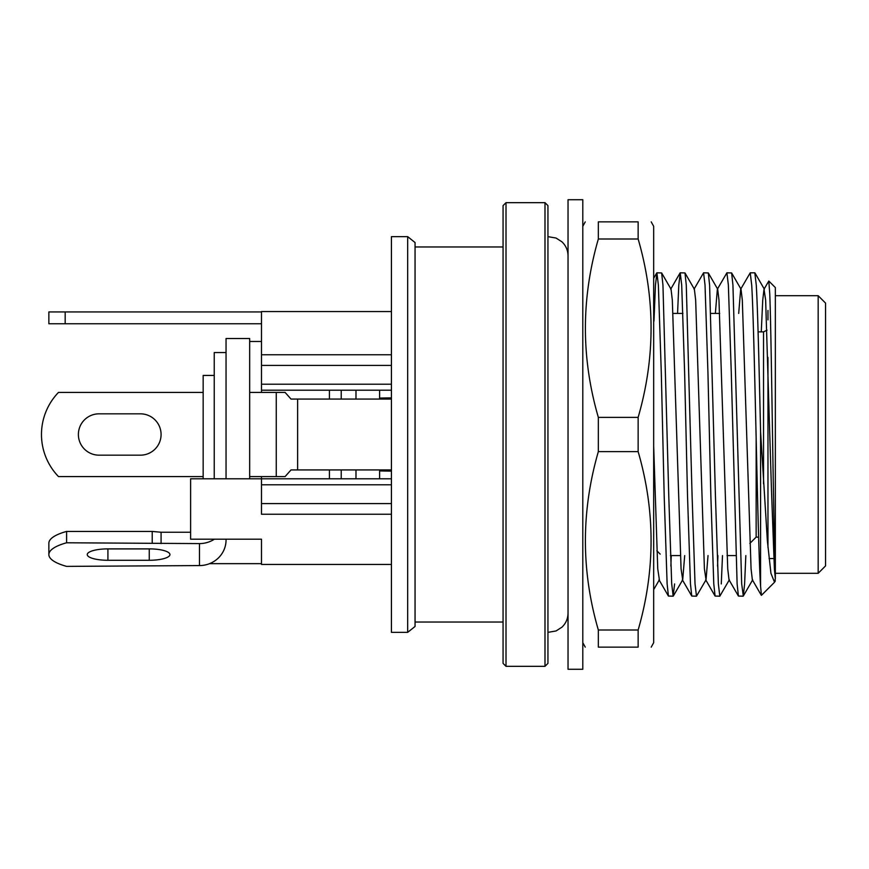 <?xml version="1.0" encoding="UTF-8"?>
<svg xmlns="http://www.w3.org/2000/svg" width="869" height="869" viewBox="0 0 869 869"><rect width="100%" height="100%" fill="white"/><g stroke="black" fill="none" stroke-linecap="round" stroke-linejoin="round"><path stroke-width="1.3" d="M391.43 484.783L261.493 484.783L261.493 478.797L190.615 478.797L190.615 539.193L261.493 539.193L261.493 564.437L391.43 564.437M209.581 563.655L261.493 563.655M261.493 392.419L261.493 311.558L391.43 311.558M391.43 478.797L261.493 478.797L261.493 476.581M329.416 390.203L329.416 399.067M329.416 469.933L329.416 478.797M391.43 390.203L261.493 390.203M261.493 365.425L391.43 365.425M261.493 354.758L391.43 354.758M261.493 484.783L261.493 503.575L391.43 503.575M261.493 503.575L261.493 514.242L391.43 514.242M214.241 375.441L203.161 375.441L203.161 478.797M379.612 390.203L379.612 399.067M379.612 469.933L379.612 478.797M355.986 390.203L355.986 399.067M355.986 469.933L355.986 478.797M341.224 469.933L341.224 478.797M341.224 390.203L341.224 399.067M65.175 311.938L65.175 323.757L48.86 323.757L48.86 311.938L261.493 311.938M65.175 323.757L261.493 323.757M203.161 392.419L58.495 392.419A60.537 60.537 0 0 0 58.495 476.581L203.161 476.581M99.066 413.829L140.409 413.829A20.671 20.671 0 0 1 161.08 434.5A20.671 20.671 0 0 1 140.409 455.171L99.066 455.171A20.671 20.671 0 0 1 78.384 434.5A20.671 20.671 0 0 1 99.066 413.829M276.255 476.581L249.675 476.581L249.675 392.419L276.255 392.419L276.255 476.581L285.108 476.581L291.017 469.933L297.632 469.933L297.632 399.067L391.43 399.067M297.632 399.067L291.017 399.067L285.108 392.419L276.255 392.419M297.632 469.933L391.43 469.933M226.049 478.797L226.049 338.519L249.675 338.519L249.675 392.419M249.675 476.581L249.675 478.797M226.049 352.553L214.241 352.553L214.241 478.797M226.049 539.193L226.049 540.018A26.581 25.549 180 0 1 199.468 565.567L66.598 566.382A60.537 16.685 180 0 1 48.86 554.585A60.537 16.685 180 0 1 66.598 542.777L199.468 543.592A26.581 25.549 0 0 0 214.382 539.193M66.598 542.777L66.598 531.426L152.216 531.426L161.08 532.241L190.615 532.241M161.08 532.241L161.08 543.592M149.262 548.882A20.671 5.703 0 0 1 169.944 554.585A20.671 5.703 0 0 1 149.262 560.277L107.919 560.277A20.671 5.703 0 0 1 87.248 554.585A20.671 5.703 0 0 1 107.919 548.882L149.262 548.882M66.598 531.426A60.537 16.685 180 0 0 48.86 543.223L48.86 554.585M106.17 548.904A20.671 5.703 180 0 0 107.919 548.926L149.262 548.926A20.671 5.703 180 0 0 151.021 548.904M152.216 531.426L152.216 542.777M767.968 547.535L767.968 357.431M758.615 537.129L756.149 537.129L756.149 437.933M407.67 251.63L407.67 236.64L391.43 236.64L391.43 632.36L407.67 632.36L407.67 251.63M407.67 632.36L415.056 626.462L415.056 242.538L407.67 236.64M506.008 666.327L503.064 663.373L503.064 205.627L506.008 202.673L506.008 666.327L544.993 666.327L544.993 202.673L506.008 202.673M544.993 666.327L547.948 663.373L547.948 205.627L544.993 202.673M756.269 285.065L754.813 272.812L750.24 272.812L751.696 285.065C754.65 331.893 757.638 544.57 760.581 586.151L760.581 431.774C759.148 368.673 757.703 308.538 756.269 285.065M745.83 555.584L744.603 583.935L743.299 596.058L741.681 583.827L732.936 285.065L731.633 272.942L726.908 272.812L728.363 285.065L731.274 372.486L737.108 583.827L738.411 596.058L743.147 596.188M738.693 313.416L740.681 289.203L750.24 272.812M722.497 555.584L721.27 583.935M717.533 566.132L717.924 555.584M715.361 313.416L717.359 289.203L726.908 272.812M709.604 285.065L708.311 272.942L703.575 272.812L705.031 285.065L707.942 372.486L710.864 496.242L713.775 583.827L715.089 596.058L719.814 596.188L718.359 583.827L715.437 496.242L709.604 285.065M694.027 289.203L703.575 272.812M686.271 285.065L684.978 272.942L680.242 272.812L681.698 285.065L684.62 372.486L687.531 496.242L690.453 583.827L691.757 596.058L696.482 596.188L695.026 583.827L692.104 496.242L686.271 285.065M670.868 566.132L671.259 555.584M677.559 313.416L678.787 285.173L680.242 272.812M662.949 285.065L661.646 272.942L656.91 272.812L658.365 285.065L661.287 372.486L664.198 496.242L667.12 583.827L668.424 596.058L673.16 596.188L671.694 583.827L668.782 496.242L662.949 285.065M653.966 321.096L655.454 285.173L656.91 272.812M729.363 579.797L719.814 596.188M708.029 555.584L706.041 579.797L696.482 596.188M674.605 583.935L673.16 596.188M775.344 298.708L775.344 287.574L768.815 281.045L769.738 293.526C771.574 338.041 773.453 533.273 775.344 571.737L775.344 298.708M775.344 571.737L775.344 578.645L774.388 568.826L771.476 490.04L765.643 300.077L764.014 289.203L768.815 281.045M818.163 295.699L825.55 303.085L825.55 565.915L818.163 573.301L818.163 295.699L775.344 295.699M775.344 578.645L774.529 582.241L770.922 573.268L767.392 541.105L760.581 431.774M774.931 581.687L775.344 580.818M760.581 586.151L761.418 595.352L774.529 582.241M767.968 319.868L767.968 310.461M764.014 289.203L762.732 300.174L761.266 331.871M761.32 595.308L752.348 579.797L751.066 568.826L742.311 300.077L741.029 289.203L731.633 272.942M738.411 596.058L729.026 579.797L727.733 568.826L718.978 300.077L717.696 289.203L708.311 272.942M706.041 579.797L704.401 568.826L695.656 300.077L694.374 289.203L684.978 272.942M684.696 555.584L682.708 579.797L681.068 568.826L672.324 300.077L671.042 289.203L661.646 272.942M653.673 589.66L659.375 579.797L657.746 568.826L653.673 446.09M582.795 199.718L582.795 669.282L568.033 669.282L568.033 199.718L582.795 199.718M638.139 451.63L638.139 417.37C655.378 357.767 655.378 298.306 638.139 238.997L638.139 221.867C655.389 221.867 655.389 221.867 638.139 221.867C655.389 221.867 655.389 221.867 638.139 221.867L598.339 221.867L598.339 238.997C581.089 298.599 581.089 358.061 598.339 417.37L598.339 451.63L638.139 451.63C655.378 510.939 655.378 570.401 638.139 630.003L598.339 630.003C581.089 570.694 581.089 511.233 598.339 451.63M598.339 221.867C581.079 221.867 581.079 221.867 598.339 221.867M651.218 647.133L653.673 642.702L653.673 226.298L651.218 221.867M598.339 417.37L638.139 417.37M638.139 238.997L598.339 238.997M598.339 630.003L598.339 647.133C581.079 647.133 581.079 647.133 598.339 647.133C581.079 647.133 581.079 647.133 598.339 647.133L638.139 647.133C655.389 647.133 655.389 647.133 638.139 647.133C655.389 647.133 655.389 647.133 638.139 647.133L638.139 630.003M261.493 384.217L391.43 384.217M199.468 565.567L199.468 543.592M149.262 560.277L149.262 548.926M107.919 548.926L107.919 560.277M763.536 483.827L763.536 331.871L767.045 330.144M379.612 398.078L391.43 397.872M379.612 470.922L391.43 471.128M261.493 341.474L249.675 341.474M773.834 558.539L769.054 558.539M756.149 537.129L749.838 543.429M735.891 555.584L727.027 555.584M680.362 555.584L670.466 555.584M503.064 246.97L415.056 246.97M656.823 550.75L660.168 554.107M818.163 573.301L775.344 573.301M503.064 622.03L415.056 622.03M719.695 313.416L710.831 313.416M682.925 313.416L673.03 313.416M763.536 331.871L758.105 331.871M767.229 539.106L767.968 541.55M656.758 272.942L653.673 278.286M668.424 596.058L659.028 579.797M680.09 272.942L670.694 289.203M691.757 596.058L682.361 579.797M715.089 596.058L705.693 579.797M754.965 272.942L764.362 289.203M743.299 596.058L752.695 579.797M673.312 596.058L682.708 579.797M568.033 255.834C567.935 250.337 565.925 245.666 561.971 241.843L556.041 238.041L547.948 236.65M547.948 632.35L556.041 630.959L561.971 627.157C565.925 623.334 567.935 618.663 568.033 613.166M582.795 226.298L585.25 221.867M582.795 642.702L585.25 647.133"/></g></svg>
